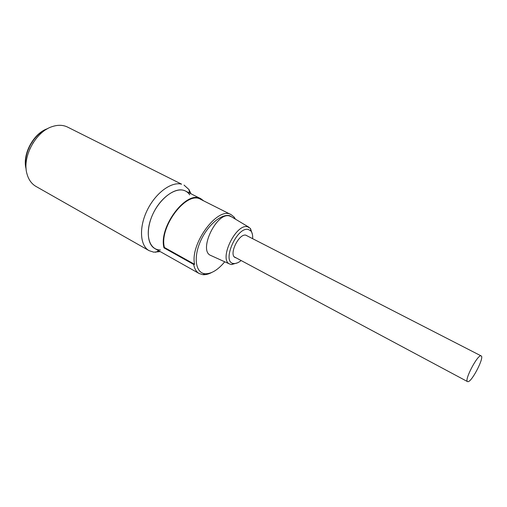 <?xml version="1.0" encoding="UTF-8"?>
<svg xmlns="http://www.w3.org/2000/svg" width="507" height="507" viewBox="0 0 507 507"><rect width="100%" height="100%" fill="white"/><g stroke="black" fill="none" stroke-linecap="round" stroke-linejoin="round"><path stroke-width="0.76" d="M149.102 250.661L35.997 186.437C31.662 183.927 28.671 179.814 27.042 174.097C21.801 157.443 35.61 131.509 52.354 126.56C58.007 124.722 63.083 124.906 67.589 127.099L181.62 184.187C171.385 181.348 155.56 192.964 147.22 210.209C138.772 227.415 139.964 245.711 149.102 250.661L153.722 252.169L160.237 251.599M29.621 149.394L33.297 142.492L29.621 149.394M189.751 194.859C188.135 192.457 185.987 190.911 183.312 190.226C173.356 187.495 157.633 200.753 151.244 217.953C144.679 235.121 149.502 250.236 160.415 249.957M191.012 193.794L188.978 189.561L184.022 185.08M468.145 381.67L467.568 381.625C463.842 380.548 478.158 353.474 481.168 355.92C484.591 356.947 472.302 381.213 468.145 381.67M194.606 264.324C189.732 243.709 218.054 205.88 231.186 214.695L200.671 199.352C186.874 190.271 158.837 226.914 164.42 247.479L194.606 264.324L193.68 264.439C194.511 268.875 196.348 271.91 199.194 273.546L202.895 274.674C205.576 274.895 208.491 274.179 211.641 272.525M164.42 247.479L163.989 247.86L193.68 264.439M231.186 214.695L234.069 217.015L235.47 219.176M236.091 257.848L235.159 257.537C228.524 254.806 238.873 233.201 245.895 235.178L247.517 236.053M252.613 238.664C252.873 235.216 252.29 232.65 250.876 230.958L248.329 229.475C236.687 226.23 221.071 263.114 233.816 263.507C236.008 263.703 238.455 262.721 241.142 260.547M252.423 234.373L250.445 228.442L247.612 226.781C235.888 223.2 218.422 259.717 229.722 264.052L231.503 264.578L237.504 262.835M231.465 216.781L229.5 215.957C216.59 211.856 198.155 250.591 210.652 255.408L211.121 255.623M234.285 218.466L229.627 215.659C220.989 213.542 206.805 225.989 200.094 242.156C193.243 258.304 195.898 273.032 204.999 273.736L205.075 273.748C211.368 273.951 217.928 269.965 224.74 261.796M199.194 273.546L154.889 248.582C146.517 244.108 145.94 226.8 154.255 211.318C162.455 195.778 177.139 186.595 185.524 191.044L200.937 198.782L203.763 200.911M163.989 247.86C158.279 226.895 186.874 189.523 200.937 198.782M46.847 129.101C33.487 134.266 22.904 154.147 26.072 168.109M189.485 193.034L188.978 189.561M158.748 250.756L155.586 252.277M234.373 256.929L467.568 381.625M245.781 235.159L481.168 355.92M248.994 227.275L231.015 216.514M229.722 264.052L210.652 255.408M234.361 218.511L234.069 217.015M204.999 273.736L202.813 274.661M250.876 230.958L250.445 228.442M233.816 263.507L231.503 264.578M26.155 169.154C21.928 154.749 33.443 133.119 47.759 128.582"/></g></svg>
